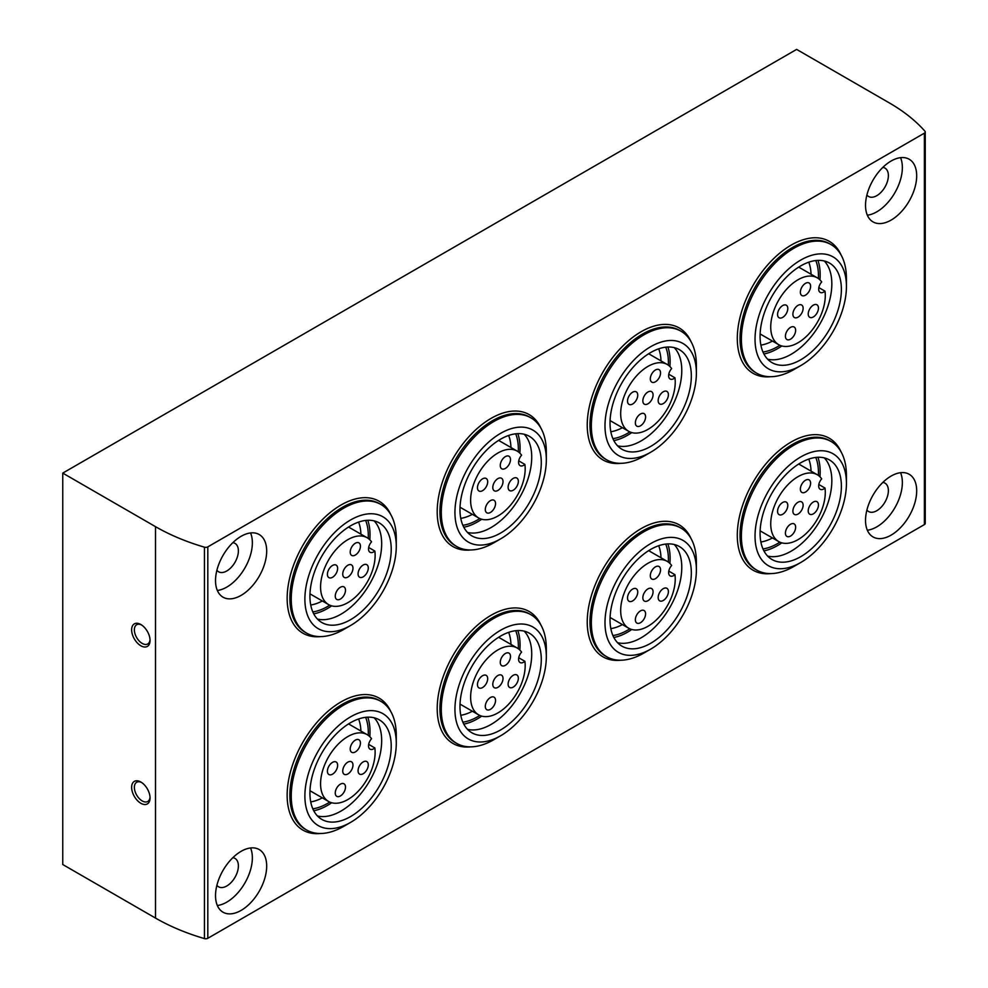 <?xml version="1.0" encoding="UTF-8"?>
<svg xmlns="http://www.w3.org/2000/svg" width="988" height="988" viewBox="0 0 988 988"><rect width="100%" height="100%" fill="white"/><g stroke="black" fill="none" stroke-linecap="round" stroke-linejoin="round"><path stroke-width="1.48" d="M924.929 131.206A192.919 111.372 0 0 0 889.398 102.95L796.637 49.4L62.75 473.104L62.75 864.525L155.511 918.087A192.919 111.372 0 0 0 204.454 938.6A2.89 1.667 0 0 0 207.813 938.291L924.398 524.579A2.89 1.667 0 0 0 925.25 523.393L925.25 131.972A2.89 1.667 0 0 0 924.929 131.206M140.852 782.027L140.852 782.027A13.017 7.521 60 0 1 150.053 797.983A13.017 7.521 60 0 1 140.852 803.293A13.017 7.521 60 0 1 131.639 787.35A13.017 7.521 60 0 1 140.852 782.027M140.852 624.515L140.852 624.515A13.017 7.521 60 0 1 150.053 640.471A13.017 7.521 60 0 1 140.852 645.782A13.017 7.521 60 0 1 131.639 629.838A13.017 7.521 60 0 1 140.852 624.515M62.75 473.104L155.511 526.666A192.919 111.372 0 0 0 204.454 547.179A2.89 1.667 0 0 0 207.813 546.87L924.398 133.145A2.89 1.667 0 0 0 925.25 131.972M891.102 220.102A36.173 20.884 -60 0 1 873.022 221.892A36.173 20.884 -60 0 1 873.022 180.125A36.173 20.884 -60 0 1 909.195 159.241A36.173 20.884 -60 0 1 914.74 188.226A36.173 20.884 -60 0 1 891.102 220.102M891.102 535.138A36.173 20.884 -60 0 1 873.022 536.929A36.173 20.884 -60 0 1 873.022 495.161A36.173 20.884 -60 0 1 909.195 474.277A36.173 20.884 -60 0 1 914.74 503.263A36.173 20.884 -60 0 1 891.102 535.138M241.109 910.405A36.173 20.884 -60 0 1 223.016 912.196A36.173 20.884 -60 0 1 223.016 870.428A36.173 20.884 -60 0 1 259.189 849.544A36.173 20.884 -60 0 1 264.735 878.53A36.173 20.884 -60 0 1 241.109 910.405M241.109 595.381A36.173 20.884 -60 0 1 223.016 597.172A36.173 20.884 -60 0 1 223.016 555.404A36.173 20.884 -60 0 1 259.189 534.52A36.173 20.884 -60 0 1 264.735 563.506A36.173 20.884 -60 0 1 241.109 595.381M250.557 532.94A36.173 20.884 -60 0 1 226.783 587.107A36.173 20.884 -60 0 1 217.335 590.478M232.847 542.659A16.401 9.472 -60 0 1 234.983 543.375A16.401 9.472 -60 0 1 237.503 556.516A16.401 9.472 -60 0 1 226.783 570.965A16.401 9.472 -60 0 1 218.583 571.78A16.401 9.472 -60 0 1 216.903 570.286M250.557 847.976A36.173 20.884 -60 0 1 226.783 902.13A36.173 20.884 -60 0 1 217.335 905.502M232.847 857.695A16.401 9.472 -60 0 1 234.983 858.399A16.401 9.472 -60 0 1 237.503 871.54A16.401 9.472 -60 0 1 226.783 885.989A16.401 9.472 -60 0 1 218.583 886.804A16.401 9.472 -60 0 1 216.903 885.31M900.55 472.696A36.173 20.884 -60 0 1 876.776 526.863A36.173 20.884 -60 0 1 867.341 530.235M882.84 482.416A16.401 9.472 -60 0 1 884.976 483.132A16.401 9.472 -60 0 1 887.496 496.272A16.401 9.472 -60 0 1 876.776 510.722A16.401 9.472 -60 0 1 868.588 511.525A16.401 9.472 -60 0 1 866.896 510.043M900.55 157.672A36.173 20.884 -60 0 1 876.776 211.84A36.173 20.884 -60 0 1 867.341 215.199M882.84 167.392A16.401 9.472 -60 0 1 884.976 168.096A16.401 9.472 -60 0 1 887.496 181.236A16.401 9.472 -60 0 1 876.776 195.686A16.401 9.472 -60 0 1 868.588 196.501A16.401 9.472 -60 0 1 866.896 195.007M374.143 520.886A57.489 33.197 -60 0 1 377.157 567.878A57.489 33.197 -60 0 1 341.033 614.166A57.489 33.197 -60 0 1 317.457 619.068M350.579 619.674A57.489 33.197 -60 0 1 321.829 622.526A57.489 33.197 -60 0 1 321.829 556.145A57.489 33.197 -60 0 1 379.318 522.948A57.489 33.197 -60 0 1 388.136 569.014A57.489 33.197 -60 0 1 350.579 619.674M343.762 629.442L350.579 625.503A64.628 37.309 -60 0 1 304.884 599.123A64.628 37.309 -60 0 1 350.579 519.972A64.628 37.309 -60 0 1 396.274 546.352A64.628 37.309 -60 0 1 350.579 625.503L343.762 629.442A74.273 42.879 -60 0 1 306.626 633.123A74.273 42.879 -60 0 1 306.626 547.352A74.273 42.879 -60 0 1 380.899 504.473A74.273 42.879 -60 0 1 396.274 538.472L396.274 546.352M322.31 600.976A52.648 30.393 -60 0 1 310.726 605.002M358.595 522.084A52.648 30.393 -60 0 1 360.904 534.138M329.733 605.175A57.872 33.419 -60 0 1 327.386 606.595A57.872 33.419 -60 0 1 312.813 611.918M365.634 520.441A57.872 33.419 -60 0 1 368.24 538.46M331.647 605.866A60.28 34.802 -60 0 1 327.386 608.571A60.28 34.802 -60 0 1 313.739 613.857M367.771 520.268A60.28 34.802 -60 0 1 369.808 539.781M368.907 546.5A60.28 34.802 -60 0 1 368.722 547.513M374.143 717.782A57.489 33.197 -60 0 1 377.157 764.774A57.489 33.197 -60 0 1 341.033 811.049A57.489 33.197 -60 0 1 317.457 815.965M350.579 816.57A57.489 33.197 -60 0 1 321.829 819.41A57.489 33.197 -60 0 1 321.829 753.029A57.489 33.197 -60 0 1 379.318 719.844A57.489 33.197 -60 0 1 388.136 765.91A57.489 33.197 -60 0 1 350.579 816.57M343.762 826.339L350.579 822.399A64.628 37.309 -60 0 1 304.884 796.007A64.628 37.309 -60 0 1 350.579 716.856A64.628 37.309 -60 0 1 396.274 743.248A64.628 37.309 -60 0 1 350.579 822.399L343.762 826.339A74.273 42.879 -60 0 1 306.626 830.006A74.273 42.879 -60 0 1 306.626 744.248A74.273 42.879 -60 0 1 380.899 701.369A74.273 42.879 -60 0 1 396.274 735.368L396.274 743.248M322.31 797.859A52.648 30.393 -60 0 1 310.726 801.885M358.595 718.98A52.648 30.393 -60 0 1 360.904 731.034M329.733 802.071A57.872 33.419 -60 0 1 327.386 803.491A57.872 33.419 -60 0 1 312.813 808.814M365.634 717.337A57.872 33.419 -60 0 1 368.24 735.356M331.647 802.75A60.28 34.802 -60 0 1 327.386 805.467A60.28 34.802 -60 0 1 313.739 810.753M367.771 717.165A60.28 34.802 -60 0 1 369.808 736.678M368.907 743.396A60.28 34.802 -60 0 1 368.722 744.409M524.196 434.251A57.489 33.197 -60 0 1 527.209 481.242A57.489 33.197 -60 0 1 491.085 527.53A57.489 33.197 -60 0 1 467.509 532.446M500.632 533.038A57.489 33.197 -60 0 1 471.881 535.891A57.489 33.197 -60 0 1 471.881 469.51A57.489 33.197 -60 0 1 529.37 436.313A57.489 33.197 -60 0 1 538.188 482.379A57.489 33.197 -60 0 1 500.632 533.038M493.815 542.807L500.632 538.868A64.628 37.309 -60 0 1 454.937 512.488A64.628 37.309 -60 0 1 500.632 433.337A64.628 37.309 -60 0 1 546.327 459.716A64.628 37.309 -60 0 1 500.632 538.868L493.815 542.807A74.273 42.879 -60 0 1 456.678 546.488A74.273 42.879 -60 0 1 456.678 460.729A74.273 42.879 -60 0 1 530.939 417.85A74.273 42.879 -60 0 1 546.327 451.849L546.327 459.716M472.363 514.34A52.648 30.393 -60 0 1 460.779 518.367M508.647 435.461A52.648 30.393 -60 0 1 510.957 447.515M479.785 518.539A57.872 33.419 -60 0 1 477.439 519.972A57.872 33.419 -60 0 1 462.866 525.283M515.687 433.806A57.872 33.419 -60 0 1 518.292 451.825M481.699 519.231A60.28 34.802 -60 0 1 477.439 521.936A60.28 34.802 -60 0 1 463.792 527.221M517.823 433.646A60.28 34.802 -60 0 1 519.849 453.146M518.959 459.865A60.28 34.802 -60 0 1 518.774 460.89M524.196 631.147A57.489 33.197 -60 0 1 527.209 678.139A57.489 33.197 -60 0 1 491.085 724.426A57.489 33.197 -60 0 1 467.509 729.329M500.632 729.934A57.489 33.197 -60 0 1 471.881 732.787A57.489 33.197 -60 0 1 471.881 666.406A57.489 33.197 -60 0 1 529.37 633.209A57.489 33.197 -60 0 1 538.188 679.275A57.489 33.197 -60 0 1 500.632 729.934M493.815 739.703L500.632 735.764A64.628 37.309 -60 0 1 454.937 709.384A64.628 37.309 -60 0 1 500.632 630.233A64.628 37.309 -60 0 1 546.327 656.612A64.628 37.309 -60 0 1 500.632 735.764L493.815 739.703A74.273 42.879 -60 0 1 456.678 743.384A74.273 42.879 -60 0 1 456.678 657.613A74.273 42.879 -60 0 1 530.939 614.734A74.273 42.879 -60 0 1 546.327 648.733L546.327 656.612M472.363 711.236A52.648 30.393 -60 0 1 460.779 715.263M508.647 632.357A52.648 30.393 -60 0 1 510.957 644.398M479.785 715.436A57.872 33.419 -60 0 1 477.439 716.868A57.872 33.419 -60 0 1 462.866 722.179M515.687 630.702A57.872 33.419 -60 0 1 518.292 648.721M481.699 716.127A60.28 34.802 -60 0 1 477.439 718.832A60.28 34.802 -60 0 1 463.792 724.118M517.823 630.542A60.28 34.802 -60 0 1 519.849 650.042M518.959 656.761A60.28 34.802 -60 0 1 518.774 657.773M674.248 347.615A57.489 33.197 -60 0 1 677.262 394.62A57.489 33.197 -60 0 1 641.138 440.895A57.489 33.197 -60 0 1 617.562 445.81M650.684 446.415A57.489 33.197 -60 0 1 621.934 449.256A57.489 33.197 -60 0 1 621.934 382.875A57.489 33.197 -60 0 1 679.423 349.69A57.489 33.197 -60 0 1 688.241 395.756A57.489 33.197 -60 0 1 650.684 446.415M643.867 456.172A74.273 42.879 -60 0 1 643.855 456.172L650.684 452.245A64.628 37.309 -60 0 1 604.989 425.853A64.628 37.309 -60 0 1 650.684 346.702A64.628 37.309 -60 0 1 696.379 373.094A64.628 37.309 -60 0 1 650.684 452.245L643.855 456.172A74.273 42.879 -60 0 1 606.731 459.852A74.273 42.879 -60 0 1 606.718 374.094A74.273 42.879 -60 0 1 680.991 331.215A74.273 42.879 -60 0 1 696.379 365.214L696.379 373.094M622.415 427.705A52.648 30.393 -60 0 1 610.831 431.731M658.7 348.826A52.648 30.393 -60 0 1 660.997 360.879M629.838 431.904A57.872 33.419 -60 0 1 627.491 433.337A57.872 33.419 -60 0 1 612.918 438.647M665.727 347.183A57.872 33.419 -60 0 1 668.345 365.202M631.752 432.596A60.28 34.802 -60 0 1 627.491 435.3A60.28 34.802 -60 0 1 613.844 440.599M667.876 347.01A60.28 34.802 -60 0 1 669.901 366.523M669.012 373.242A60.28 34.802 -60 0 1 668.827 374.254M674.248 544.512A57.489 33.197 -60 0 1 677.262 591.503A57.489 33.197 -60 0 1 641.138 637.791A57.489 33.197 -60 0 1 617.562 642.706M650.684 643.299A57.489 33.197 -60 0 1 621.934 646.152A57.489 33.197 -60 0 1 621.934 579.771A57.489 33.197 -60 0 1 679.423 546.574A57.489 33.197 -60 0 1 688.241 592.639A57.489 33.197 -60 0 1 650.684 643.299M643.867 653.068A74.273 42.879 -60 0 1 643.855 653.068L650.684 649.128A64.628 37.309 -60 0 1 604.989 622.749A64.628 37.309 -60 0 1 650.684 543.598A64.628 37.309 -60 0 1 696.379 569.977A64.628 37.309 -60 0 1 650.684 649.128L643.855 653.068A74.273 42.879 -60 0 1 606.731 656.748A74.273 42.879 -60 0 1 606.718 570.99A74.273 42.879 -60 0 1 680.991 528.111A74.273 42.879 -60 0 1 696.379 562.11L696.379 569.977M622.415 624.601A52.648 30.393 -60 0 1 610.831 628.627M658.7 545.722A52.648 30.393 -60 0 1 660.997 557.775M629.838 628.8A57.872 33.419 -60 0 1 627.491 630.233A57.872 33.419 -60 0 1 612.918 635.543M665.727 544.067A57.872 33.419 -60 0 1 668.345 562.086M631.752 629.492A60.28 34.802 -60 0 1 627.491 632.197A60.28 34.802 -60 0 1 613.844 637.482M667.876 543.906A60.28 34.802 -60 0 1 669.901 563.407M669.012 570.138A60.28 34.802 -60 0 1 668.827 571.15M824.301 260.993A57.489 33.197 -60 0 1 827.314 307.984A57.489 33.197 -60 0 1 791.178 354.272A57.489 33.197 -60 0 1 767.614 359.175M800.737 359.78A57.489 33.197 -60 0 1 771.986 362.621A57.489 33.197 -60 0 1 771.986 296.239A57.489 33.197 -60 0 1 829.475 263.055A57.489 33.197 -60 0 1 838.293 309.121A57.489 33.197 -60 0 1 800.737 359.78M793.907 369.549L800.737 365.609A64.628 37.309 -60 0 1 755.03 339.217A64.628 37.309 -60 0 1 800.737 260.079A64.628 37.309 -60 0 1 846.432 286.458A64.628 37.309 -60 0 1 800.737 365.609L793.907 369.549A74.273 42.879 -60 0 1 756.771 373.229A74.273 42.879 -60 0 1 756.771 287.459A74.273 42.879 -60 0 1 831.044 244.579A74.273 42.879 -60 0 1 846.432 278.579L846.432 286.458M772.468 341.07A52.648 30.393 -60 0 1 760.884 345.108M808.752 262.191A52.648 30.393 -60 0 1 811.049 274.244M779.878 345.281A57.872 33.419 -60 0 1 777.544 346.702A57.872 33.419 -60 0 1 762.971 352.024M815.779 260.548A57.872 33.419 -60 0 1 818.397 278.567M781.804 345.961A60.28 34.802 -60 0 1 777.544 348.678A60.28 34.802 -60 0 1 763.897 353.963M817.928 260.375A60.28 34.802 -60 0 1 819.954 279.888M819.064 286.606A60.28 34.802 -60 0 1 818.879 287.619M824.301 457.876A57.489 33.197 -60 0 1 827.314 504.88A57.489 33.197 -60 0 1 791.178 551.156A57.489 33.197 -60 0 1 767.614 556.071M800.737 556.676A57.489 33.197 -60 0 1 771.986 559.517A57.489 33.197 -60 0 1 771.986 493.136A57.489 33.197 -60 0 1 829.475 459.951A57.489 33.197 -60 0 1 838.293 506.017A57.489 33.197 -60 0 1 800.737 556.676M793.907 566.433L800.737 562.505A64.628 37.309 -60 0 1 755.03 536.114A64.628 37.309 -60 0 1 800.737 456.962A64.628 37.309 -60 0 1 846.432 483.354A64.628 37.309 -60 0 1 800.737 562.505L793.907 566.433A74.273 42.879 -60 0 1 756.771 570.113A74.273 42.879 -60 0 1 756.771 484.355A74.273 42.879 -60 0 1 831.044 441.475A74.273 42.879 -60 0 1 846.432 475.475L846.432 483.354M772.468 537.966A52.648 30.393 -60 0 1 760.884 541.992M808.752 459.087A52.648 30.393 -60 0 1 811.049 471.14M779.878 542.165A57.872 33.419 -60 0 1 777.544 543.598A57.872 33.419 -60 0 1 762.971 548.92M815.779 457.444A57.872 33.419 -60 0 1 818.397 475.463M781.804 542.857A60.28 34.802 -60 0 1 777.544 545.574A60.28 34.802 -60 0 1 763.897 550.859M817.928 457.271A60.28 34.802 -60 0 1 819.954 476.784M819.064 483.503A60.28 34.802 -60 0 1 818.879 484.515M368.672 744.384L374.847 747.953A7.237 4.174 120 0 1 370.031 749.163A7.237 4.174 120 0 1 371.537 738.74A38.581 22.279 120 0 0 367.141 734.64A38.581 22.279 120 0 0 328.559 756.919A38.581 22.279 120 0 0 328.559 801.466A38.581 22.279 120 0 0 360.077 789.153A38.581 22.279 120 0 0 374.847 747.953M342.737 771.01A7.237 4.174 120 0 0 344.232 774.32A7.237 4.174 120 0 0 351.469 770.146A7.237 4.174 120 0 0 351.469 761.785A7.237 4.174 120 0 0 345.886 763.724A7.237 4.174 120 0 0 342.737 771.01M327.411 771.22A7.237 4.174 120 0 0 328.905 774.53A7.237 4.174 120 0 0 336.142 770.356A7.237 4.174 120 0 0 336.142 762.007A7.237 4.174 120 0 0 330.56 763.946A7.237 4.174 120 0 0 327.411 771.22M335.253 793.018A7.237 4.174 120 0 0 336.76 796.328A7.237 4.174 120 0 0 343.997 792.154A7.237 4.174 120 0 0 343.997 783.805A7.237 4.174 120 0 0 338.415 785.744A7.237 4.174 120 0 0 335.253 793.018M350.209 748.99A7.237 4.174 120 0 0 351.703 752.3A7.237 4.174 120 0 0 358.94 748.126A7.237 4.174 120 0 0 358.94 739.777A7.237 4.174 120 0 0 353.371 741.716A7.237 4.174 120 0 0 350.209 748.99M358.064 770.788A7.237 4.174 120 0 0 359.558 774.098A7.237 4.174 120 0 0 366.795 769.924A7.237 4.174 120 0 0 366.795 761.575A7.237 4.174 120 0 0 361.213 763.514A7.237 4.174 120 0 0 358.064 770.788M368.672 547.488L374.847 551.057A7.237 4.174 120 0 1 370.031 552.28A7.237 4.174 120 0 1 371.537 541.844A38.581 22.279 120 0 0 367.141 537.744A38.581 22.279 120 0 0 328.559 560.023A38.581 22.279 120 0 0 328.559 604.57A38.581 22.279 120 0 0 360.077 592.269A38.581 22.279 120 0 0 374.847 551.057M342.737 574.114A7.237 4.174 120 0 0 344.232 577.424A7.237 4.174 120 0 0 351.469 573.25A7.237 4.174 120 0 0 351.469 564.889A7.237 4.174 120 0 0 345.886 566.828A7.237 4.174 120 0 0 342.737 574.114M327.411 574.324A7.237 4.174 120 0 0 328.905 577.647A7.237 4.174 120 0 0 336.142 573.46A7.237 4.174 120 0 0 336.142 565.111A7.237 4.174 120 0 0 330.56 567.05A7.237 4.174 120 0 0 327.411 574.324M335.253 596.122A7.237 4.174 120 0 0 336.76 599.432A7.237 4.174 120 0 0 343.997 595.258A7.237 4.174 120 0 0 343.997 586.909A7.237 4.174 120 0 0 338.415 588.848A7.237 4.174 120 0 0 335.253 596.122M350.209 552.107A7.237 4.174 120 0 0 351.703 555.417A7.237 4.174 120 0 0 358.94 551.242A7.237 4.174 120 0 0 358.94 542.881A7.237 4.174 120 0 0 353.371 544.82A7.237 4.174 120 0 0 350.209 552.107M358.064 573.892A7.237 4.174 120 0 0 359.558 577.202A7.237 4.174 120 0 0 366.795 573.028A7.237 4.174 120 0 0 366.795 564.679A7.237 4.174 120 0 0 361.213 566.618A7.237 4.174 120 0 0 358.064 573.892M518.725 657.749L524.9 661.318A7.237 4.174 120 0 1 520.083 662.54A7.237 4.174 120 0 1 521.59 652.105A38.581 22.279 120 0 0 517.193 648.005A38.581 22.279 120 0 0 478.612 670.284A38.581 22.279 120 0 0 478.612 714.83A38.581 22.279 120 0 0 510.129 702.53A38.581 22.279 120 0 0 524.9 661.318M492.79 684.375A7.237 4.174 120 0 0 494.284 687.685A7.237 4.174 120 0 0 501.521 683.511A7.237 4.174 120 0 0 501.521 675.162A7.237 4.174 120 0 0 495.939 677.089A7.237 4.174 120 0 0 492.79 684.375M477.463 684.598A7.237 4.174 120 0 0 478.958 687.907A7.237 4.174 120 0 0 486.195 683.721A7.237 4.174 120 0 0 486.195 675.372A7.237 4.174 120 0 0 480.613 677.311A7.237 4.174 120 0 0 477.463 684.598M485.306 706.383A7.237 4.174 120 0 0 486.812 709.693A7.237 4.174 120 0 0 494.049 705.518A7.237 4.174 120 0 0 494.049 697.17A7.237 4.174 120 0 0 488.467 699.109A7.237 4.174 120 0 0 485.306 706.383M500.261 662.368A7.237 4.174 120 0 0 501.756 665.677A7.237 4.174 120 0 0 508.993 661.503A7.237 4.174 120 0 0 508.993 653.142A7.237 4.174 120 0 0 503.423 655.081A7.237 4.174 120 0 0 500.261 662.368M508.116 684.153A7.237 4.174 120 0 0 509.61 687.475A7.237 4.174 120 0 0 516.848 683.288A7.237 4.174 120 0 0 516.848 674.94A7.237 4.174 120 0 0 511.265 676.879A7.237 4.174 120 0 0 508.116 684.153M518.725 460.853L524.9 464.422A7.237 4.174 120 0 1 520.083 465.644A7.237 4.174 120 0 1 521.59 455.221A38.581 22.279 120 0 0 517.193 451.108A38.581 22.279 120 0 0 478.612 473.388A38.581 22.279 120 0 0 478.612 517.947A38.581 22.279 120 0 0 510.129 505.634A38.581 22.279 120 0 0 524.9 464.422M492.79 487.479A7.237 4.174 120 0 0 494.284 490.789A7.237 4.174 120 0 0 501.521 486.615A7.237 4.174 120 0 0 501.521 478.266A7.237 4.174 120 0 0 495.939 480.205A7.237 4.174 120 0 0 492.79 487.479M477.463 487.702A7.237 4.174 120 0 0 478.958 491.011A7.237 4.174 120 0 0 486.195 486.837A7.237 4.174 120 0 0 486.195 478.476A7.237 4.174 120 0 0 480.613 480.415A7.237 4.174 120 0 0 477.463 487.702M485.306 509.499A7.237 4.174 120 0 0 486.812 512.809A7.237 4.174 120 0 0 494.049 508.635A7.237 4.174 120 0 0 494.049 500.274A7.237 4.174 120 0 0 488.467 502.213A7.237 4.174 120 0 0 485.306 509.499M500.261 465.471A7.237 4.174 120 0 0 501.756 468.781A7.237 4.174 120 0 0 508.993 464.607A7.237 4.174 120 0 0 508.993 456.246A7.237 4.174 120 0 0 503.423 458.185A7.237 4.174 120 0 0 500.261 465.471M508.116 487.269A7.237 4.174 120 0 0 509.61 490.579A7.237 4.174 120 0 0 516.848 486.405A7.237 4.174 120 0 0 516.848 478.044A7.237 4.174 120 0 0 511.265 479.983A7.237 4.174 120 0 0 508.116 487.269M668.777 374.23L674.952 377.786A7.237 4.174 120 0 1 670.136 379.009A7.237 4.174 120 0 1 671.642 368.586A38.581 22.279 120 0 0 667.246 364.486A38.581 22.279 120 0 0 628.664 386.765A38.581 22.279 120 0 0 628.664 431.311A38.581 22.279 120 0 0 660.182 418.998A38.581 22.279 120 0 0 674.952 377.786M642.842 400.844A7.237 4.174 120 0 0 644.337 404.166A7.237 4.174 120 0 0 651.574 399.979A7.237 4.174 120 0 0 651.574 391.631A7.237 4.174 120 0 0 645.991 393.57A7.237 4.174 120 0 0 642.842 400.844M627.516 401.066A7.237 4.174 120 0 0 629.01 404.376A7.237 4.174 120 0 0 636.247 400.202A7.237 4.174 120 0 0 636.247 391.853A7.237 4.174 120 0 0 630.665 393.792A7.237 4.174 120 0 0 627.516 401.066M635.358 422.864A7.237 4.174 120 0 0 636.865 426.174A7.237 4.174 120 0 0 644.09 422A7.237 4.174 120 0 0 644.09 413.639A7.237 4.174 120 0 0 638.52 415.578A7.237 4.174 120 0 0 635.358 422.864M650.314 378.836A7.237 4.174 120 0 0 651.808 382.146A7.237 4.174 120 0 0 659.045 377.972A7.237 4.174 120 0 0 659.045 369.623A7.237 4.174 120 0 0 653.476 371.562A7.237 4.174 120 0 0 650.314 378.836M658.169 400.634A7.237 4.174 120 0 0 659.663 403.944A7.237 4.174 120 0 0 666.9 399.769A7.237 4.174 120 0 0 666.9 391.409A7.237 4.174 120 0 0 661.318 393.348A7.237 4.174 120 0 0 658.169 400.634M668.777 571.113L674.952 574.683A7.237 4.174 120 0 1 670.136 575.905A7.237 4.174 120 0 1 671.642 565.482A38.581 22.279 120 0 0 667.246 561.382A38.581 22.279 120 0 0 628.664 583.649A38.581 22.279 120 0 0 628.664 628.207A38.581 22.279 120 0 0 660.182 615.894A38.581 22.279 120 0 0 674.952 574.683M642.842 597.74A7.237 4.174 120 0 0 644.337 601.05A7.237 4.174 120 0 0 651.574 596.876A7.237 4.174 120 0 0 651.574 588.527A7.237 4.174 120 0 0 645.991 590.466A7.237 4.174 120 0 0 642.842 597.74M627.516 597.962A7.237 4.174 120 0 0 629.01 601.272A7.237 4.174 120 0 0 636.247 597.098A7.237 4.174 120 0 0 636.247 588.737A7.237 4.174 120 0 0 630.665 590.676A7.237 4.174 120 0 0 627.516 597.962M635.358 619.76A7.237 4.174 120 0 0 636.865 623.07A7.237 4.174 120 0 0 644.09 618.896A7.237 4.174 120 0 0 644.09 610.535A7.237 4.174 120 0 0 638.52 612.474A7.237 4.174 120 0 0 635.358 619.76M650.314 575.732A7.237 4.174 120 0 0 651.808 579.042A7.237 4.174 120 0 0 659.045 574.868A7.237 4.174 120 0 0 659.045 566.507A7.237 4.174 120 0 0 653.476 568.446A7.237 4.174 120 0 0 650.314 575.732M658.169 597.53A7.237 4.174 120 0 0 659.663 600.84A7.237 4.174 120 0 0 666.9 596.666A7.237 4.174 120 0 0 666.9 588.305A7.237 4.174 120 0 0 661.318 590.244A7.237 4.174 120 0 0 658.169 597.53M818.83 287.594L825.005 291.164A7.237 4.174 120 0 1 820.188 292.386A7.237 4.174 120 0 1 821.695 281.951A38.581 22.279 120 0 0 817.298 277.85A38.581 22.279 120 0 0 778.717 300.13A38.581 22.279 120 0 0 778.717 344.676A38.581 22.279 120 0 0 810.234 332.376A38.581 22.279 120 0 0 825.005 291.164M792.895 314.221A7.237 4.174 120 0 0 794.389 317.531A7.237 4.174 120 0 0 801.626 313.357A7.237 4.174 120 0 0 801.626 304.996A7.237 4.174 120 0 0 796.044 306.935A7.237 4.174 120 0 0 792.895 314.221M777.568 314.431A7.237 4.174 120 0 0 779.063 317.753A7.237 4.174 120 0 0 786.3 313.567A7.237 4.174 120 0 0 786.3 305.218A7.237 4.174 120 0 0 780.718 307.157A7.237 4.174 120 0 0 777.568 314.431M785.411 336.229A7.237 4.174 120 0 0 786.917 339.539A7.237 4.174 120 0 0 794.142 335.364A7.237 4.174 120 0 0 794.142 327.016A7.237 4.174 120 0 0 788.572 328.955A7.237 4.174 120 0 0 785.411 336.229M800.366 292.201A7.237 4.174 120 0 0 801.861 295.523A7.237 4.174 120 0 0 809.098 291.337A7.237 4.174 120 0 0 809.098 282.988A7.237 4.174 120 0 0 803.528 284.927A7.237 4.174 120 0 0 800.366 292.201M808.221 313.999A7.237 4.174 120 0 0 809.715 317.309A7.237 4.174 120 0 0 816.953 313.134A7.237 4.174 120 0 0 816.953 304.786A7.237 4.174 120 0 0 811.37 306.725A7.237 4.174 120 0 0 808.221 313.999M818.83 484.491L825.005 488.06A7.237 4.174 120 0 1 820.188 489.27A7.237 4.174 120 0 1 821.695 478.847A38.581 22.279 120 0 0 817.298 474.746A38.581 22.279 120 0 0 778.717 497.026A38.581 22.279 120 0 0 778.717 541.572A38.581 22.279 120 0 0 810.234 529.259A38.581 22.279 120 0 0 825.005 488.06M792.895 511.117A7.237 4.174 120 0 0 794.389 514.427A7.237 4.174 120 0 0 801.626 510.24A7.237 4.174 120 0 0 801.626 501.892A7.237 4.174 120 0 0 796.044 503.831A7.237 4.174 120 0 0 792.895 511.117M777.568 511.327A7.237 4.174 120 0 0 779.063 514.637A7.237 4.174 120 0 0 786.3 510.463A7.237 4.174 120 0 0 786.3 502.114A7.237 4.174 120 0 0 780.718 504.053A7.237 4.174 120 0 0 777.568 511.327M785.411 533.125A7.237 4.174 120 0 0 786.917 536.435A7.237 4.174 120 0 0 794.142 532.26A7.237 4.174 120 0 0 794.142 523.899A7.237 4.174 120 0 0 788.572 525.838A7.237 4.174 120 0 0 785.411 533.125M800.366 489.097A7.237 4.174 120 0 0 801.861 492.407A7.237 4.174 120 0 0 809.098 488.233A7.237 4.174 120 0 0 809.098 479.884A7.237 4.174 120 0 0 803.528 481.823A7.237 4.174 120 0 0 800.366 489.097M808.221 510.895A7.237 4.174 120 0 0 809.715 514.205A7.237 4.174 120 0 0 816.953 510.03A7.237 4.174 120 0 0 816.953 501.682A7.237 4.174 120 0 0 811.37 503.608A7.237 4.174 120 0 0 808.221 510.895M150.028 639.631A11.09 6.41 60 0 1 147.755 643.966A11.09 6.41 60 0 1 136.665 637.569A11.09 6.41 60 0 1 136.665 624.749A11.09 6.41 60 0 1 141.556 624.959M150.028 797.143A11.09 6.41 60 0 1 147.755 801.478A11.09 6.41 60 0 1 136.665 795.081A11.09 6.41 60 0 1 136.665 782.274A11.09 6.41 60 0 1 141.556 782.471M155.511 526.666L155.511 918.087M204.454 547.179L204.454 938.6M207.813 546.87L207.813 938.291M770.689 573.596A76.2 43.991 -60 0 1 753.078 482.218A76.2 43.991 -60 0 1 841.01 451.775M770.689 376.7A76.2 43.991 -60 0 1 753.078 285.334A76.2 43.991 -60 0 1 841.01 254.879M620.637 660.231A76.2 43.991 -60 0 1 603.026 568.853A76.2 43.991 -60 0 1 690.958 538.411M620.637 463.335A76.2 43.991 -60 0 1 603.026 371.957A76.2 43.991 -60 0 1 690.958 341.515M470.584 746.854A76.2 43.991 -60 0 1 452.986 655.489A76.2 43.991 -60 0 1 540.905 625.046M470.584 549.97A76.2 43.991 -60 0 1 452.986 458.593A76.2 43.991 -60 0 1 540.905 428.15M320.532 833.489A76.2 43.991 -60 0 1 302.933 742.111A76.2 43.991 -60 0 1 390.853 711.669M320.532 636.593A76.2 43.991 -60 0 1 302.933 545.228A76.2 43.991 -60 0 1 390.853 514.785M924.398 133.145L924.398 524.579M306.626 633.123L305.255 632.332A74.273 42.879 -60 0 1 305.255 546.574A74.273 42.879 -60 0 1 379.528 503.682L380.899 504.473M306.626 830.006L305.255 829.228A74.273 42.879 -60 0 1 305.255 743.458A74.273 42.879 -60 0 1 379.528 700.578L380.899 701.369M456.678 546.488L455.307 545.697A74.273 42.879 -60 0 1 455.307 459.939A74.273 42.879 -60 0 1 529.58 417.06L530.939 417.85M456.678 743.384L455.307 742.593A74.273 42.879 -60 0 1 455.307 656.835A74.273 42.879 -60 0 1 529.58 613.956L530.939 614.734M606.731 459.852L605.36 459.062A74.273 42.879 -60 0 1 605.36 373.303A74.273 42.879 -60 0 1 679.633 330.424L680.991 331.215M606.731 656.748L605.36 655.958A74.273 42.879 -60 0 1 605.36 570.2A74.273 42.879 -60 0 1 679.633 527.32L680.991 528.111M756.771 373.229L755.412 372.439A74.273 42.879 -60 0 1 755.412 286.681A74.273 42.879 -60 0 1 829.685 243.789L831.044 244.579M756.771 570.113L755.412 569.335A74.273 42.879 -60 0 1 755.412 483.564A74.273 42.879 -60 0 1 829.685 440.685L831.044 441.475M309.973 790.733L328.559 801.466M348.554 723.908L367.141 734.64M309.973 593.85L328.559 604.57M348.554 527.024L367.141 537.744M460.025 704.111L478.612 714.83M498.607 637.285L517.193 648.005M460.025 507.215L478.612 517.947M498.607 440.389L517.193 451.108M610.078 420.579L628.664 431.311M648.659 353.753L667.246 364.486M610.078 617.475L628.664 628.207M648.659 550.649L667.246 561.382M760.13 333.956L778.717 344.676M798.712 267.118L817.298 277.85M760.13 530.84L778.717 541.572M798.712 464.014L817.298 474.746"/></g></svg>
